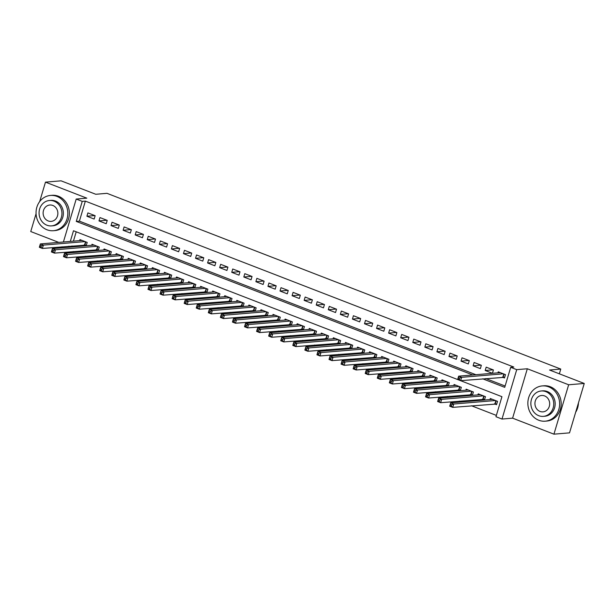 <?xml version="1.0" encoding="UTF-8"?>
<svg xmlns="http://www.w3.org/2000/svg" width="615" height="615" viewBox="0 0 615 615"><rect width="100%" height="100%" fill="white"/><g stroke="black" fill="none" stroke-linecap="round" stroke-linejoin="round"><path stroke-width="0.92" d="M36.07 213.697L30.75 231.54L58.748 242.387M63.407 241.995L76.214 199.045L86.815 198.153L45.479 182.14L61.062 180.825L95.763 194.271L106.987 193.325L560.772 369.077L549.549 370.022L584.25 383.46L569.521 432.86L553.938 434.175L568.66 384.775L527.324 368.762L516.723 369.653L502.001 419.053L495.967 416.716L501.94 396.69L73.493 230.756L70.31 241.411M527.324 368.762L512.602 418.162L553.938 434.175M512.602 418.162L502.001 419.053M73.254 251.527L75.407 252.365M85.324 256.209L87.476 257.039M97.393 260.883L99.545 261.713M109.462 265.557L111.615 266.387M121.532 270.231L123.684 271.061M133.601 274.905L135.754 275.735M145.67 279.579L147.823 280.409M157.74 284.253L159.892 285.083M169.809 288.927L171.954 289.757M181.879 293.601L184.023 294.431M193.948 298.275L196.093 299.105M206.01 302.949L208.162 303.779M218.079 307.623L220.232 308.453M230.148 312.297L232.301 313.127M242.218 316.971L244.37 317.801M254.287 321.645L256.44 322.475M266.357 326.319L268.509 327.149M278.426 330.993L280.578 331.831M290.495 335.667L292.648 336.505M302.565 340.341L304.717 341.179M314.634 345.015L316.786 345.853M326.703 349.689L328.856 350.527M338.773 354.363L340.925 355.201M350.842 359.037L352.987 359.875M362.911 363.711L365.056 364.549M374.981 368.385L377.126 369.223M387.043 373.059L389.195 373.897M399.112 377.741L401.264 378.571M411.181 382.415L413.334 383.245M423.251 387.089L425.403 387.919M435.32 391.763L437.473 392.593M447.389 396.437L449.542 397.267M459.459 401.111L461.611 401.941M471.528 405.785L496.359 415.402M45.479 182.14L39.683 201.566M584.25 383.46L568.66 384.775M95.148 215.704L87.907 212.905L86.915 216.242L94.157 219.048L95.148 215.704M107.218 220.378L99.976 217.579L98.984 220.916L106.226 223.722L107.218 220.378M119.287 225.052L112.045 222.253L111.054 225.59L118.295 228.396L119.287 225.052M131.356 229.726L124.115 226.927L123.123 230.264L130.365 233.07L131.356 229.726M143.426 234.4L136.184 231.601L135.192 234.938L142.434 237.744L143.426 234.4M155.495 239.081L148.253 236.275L147.262 239.612L154.503 242.418L155.495 239.081M167.564 243.755L160.323 240.949L159.331 244.286L166.573 247.092L167.564 243.755M179.634 248.429L172.392 245.623L171.401 248.96L178.642 251.766L179.634 248.429M191.703 253.103L184.462 250.297L183.47 253.634L190.704 256.44L191.703 253.103M203.773 257.777L196.531 254.971L195.532 258.308L202.773 261.114L203.773 257.777M215.842 262.451L208.6 259.645L207.601 262.982L214.843 265.788L215.842 262.451M227.911 267.125L220.67 264.319L219.67 267.656L226.912 270.462L227.911 267.125M239.981 271.799L232.739 268.993L231.74 272.33L238.981 275.136L239.981 271.799M252.05 276.473L244.808 273.667L243.809 277.004L251.051 279.81L252.05 276.473M264.119 281.147L256.878 278.341L255.878 281.678L263.12 284.484L264.119 281.147M276.181 285.821L268.94 283.015L267.948 286.352L275.189 289.158L276.181 285.821M288.25 290.495L281.009 287.689L280.017 291.026L287.259 293.832L288.25 290.495M300.32 295.169L293.078 292.363L292.087 295.7L299.328 298.506L300.32 295.169M312.389 299.843L305.148 297.037L304.156 300.374L311.398 303.18L312.389 299.843M324.459 304.517L317.217 301.711L316.225 305.048L323.467 307.854L324.459 304.517M336.528 309.191L329.286 306.385L328.295 309.722L335.536 312.528L336.528 309.191M348.597 313.865L341.356 311.059L340.364 314.403L347.606 317.202L348.597 313.865M360.667 318.539L353.425 315.733L352.433 319.077L359.675 321.876L360.667 318.539M372.736 323.213L365.495 320.407L364.503 323.751L371.744 326.55L372.736 323.213M384.806 327.887L377.564 325.081L376.565 328.425L383.806 331.224L384.806 327.887M396.875 332.561L389.633 329.755L388.634 333.099L395.876 335.898L396.875 332.561M408.944 337.235L401.703 334.437L400.703 337.773L407.945 340.579L408.944 337.235M421.014 341.909L413.772 339.111L412.773 342.447L420.014 345.253L421.014 341.909M433.083 346.583L425.841 343.785L424.842 347.121L432.084 349.927L433.083 346.583M445.152 351.257L437.911 348.459L436.911 351.795L444.153 354.601L445.152 351.257M457.214 355.931L449.98 353.133L448.981 356.469L456.222 359.275L457.214 355.931M469.283 360.613L462.042 357.807L461.05 361.143L468.292 363.949L469.283 360.613M481.353 365.287L474.111 362.481L473.12 365.817L480.361 368.623L481.353 365.287M493.422 369.961L486.181 367.155L485.189 370.491L492.43 373.297L493.422 369.961M494.429 403.855L496.536 404.67L497.535 401.334L490.293 398.528L489.986 399.55M482.36 399.181L484.466 399.996L485.466 396.66L478.224 393.854L477.916 394.876M470.291 394.507L472.397 395.322L473.396 391.986L466.155 389.18L465.847 390.202M458.221 389.833L460.335 390.648L461.327 387.312L454.085 384.506L453.778 385.528M446.152 385.159L448.266 385.974L449.257 382.638L442.016 379.832L441.708 380.854M434.082 380.485L436.196 381.3L437.188 377.964L429.947 375.158L429.647 376.18M422.013 375.811L424.127 376.626L425.119 373.29L417.877 370.484L417.577 371.506M409.944 371.137L412.058 371.952L413.049 368.616L405.808 365.81L405.508 366.832M397.874 366.463L399.988 367.278L400.98 363.942L393.738 361.136L393.439 362.158M385.805 361.789L387.919 362.604L388.911 359.268L381.669 356.462L381.369 357.484M373.736 357.107L375.85 357.93L376.841 354.594L369.6 351.788L369.3 352.81M361.666 352.433L363.78 353.256L364.772 349.92L357.538 347.114L357.23 348.136M349.597 347.759L351.711 348.582L352.71 345.246L345.469 342.44L345.161 343.462M337.527 343.085L339.641 343.908L340.641 340.572L333.399 337.766L333.092 338.788M325.458 338.411L327.572 339.234L328.571 335.898L321.33 333.092L321.022 334.114M313.396 333.737L315.503 334.56L316.502 331.224L309.26 328.418L308.953 329.44M301.327 329.063L303.433 329.886L304.433 326.542L297.191 323.744L296.884 324.766M289.258 324.389L291.364 325.212L292.363 321.868L285.122 319.07L284.814 320.084M277.188 319.715L279.295 320.538L280.294 317.194L273.052 314.396L272.745 315.41M265.119 315.041L267.233 315.864L268.225 312.52L260.983 309.722L260.675 310.736M253.049 310.367L255.164 311.182L256.155 307.846L248.914 305.04L248.606 306.062M240.98 305.693L243.094 306.508L244.086 303.172L236.844 300.366L236.544 301.388M228.911 301.019L231.025 301.834L232.016 298.498L224.775 295.692L224.475 296.714M216.841 296.345L218.955 297.16L219.947 293.824L212.705 291.018L212.406 292.04M204.772 291.671L206.886 292.486L207.878 289.15L200.636 286.344L200.336 287.366M192.703 286.997L194.817 287.812L195.808 284.476L188.567 281.67L188.267 282.692M180.633 282.323L182.747 283.138L183.739 279.802L176.497 276.996L176.197 278.018M168.564 277.649L170.678 278.464L171.67 275.128L164.436 272.322L164.128 273.344M156.494 272.975L158.608 273.79L159.608 270.454L152.366 267.648L152.059 268.67M144.425 268.301L146.539 269.116L147.538 265.78L140.297 262.974L139.989 263.996M132.363 263.627L134.47 264.442L135.469 261.106L128.228 258.3L127.92 259.322M120.294 258.953L122.4 259.768L123.4 256.432L116.158 253.626L115.851 254.648M108.225 254.279L110.331 255.094L111.33 251.758L104.089 248.952L103.781 249.974M96.155 249.605L98.262 250.42L99.261 247.084L92.019 244.278L91.712 245.3M76.214 231.809L73.431 241.149M72.001 245.946L71.694 246.984M84.086 244.931L86.2 245.746L87.192 242.41L79.95 239.604L79.642 240.626M482.69 378.809L504.723 387.342L510.696 367.316L513.809 367.055L85.362 201.12L79.397 221.146L475.887 374.704M485.804 378.548L505.115 386.028M502.386 377.149L504.5 377.971L505.492 374.635L498.25 371.829L497.95 372.851M559.358 373.82L560.772 369.077M76.214 199.045L82.249 201.382L76.275 221.408L472.774 374.973M85.362 201.12L82.249 201.382M510.696 367.316L516.723 369.653M61.669 247.83L61.977 246.792M68.88 246.208L68.573 247.245M79.397 221.146L76.275 221.408M493.084 369.823L485.189 370.491M481.015 365.149L473.12 365.817M468.945 360.475L461.05 361.143M456.876 355.801L448.981 356.469M444.806 351.127L436.911 351.795M432.737 346.453L424.842 347.121M420.668 341.779L412.773 342.447M408.598 337.105L400.703 337.773M396.537 332.431L388.634 333.099M384.467 327.757L376.565 328.425M372.398 323.083L364.503 323.751M360.329 318.409L352.433 319.077M348.259 313.735L340.364 314.403M336.19 309.061L328.295 309.722M324.12 304.387L316.225 305.048M312.051 299.713L304.156 300.374M299.982 295.039L292.087 295.7M287.912 290.365L280.017 291.026M275.843 285.691L267.948 286.352M263.774 281.017L255.878 281.678M251.704 276.343L243.809 277.004M239.635 271.669L231.74 272.33M227.565 266.995L219.67 267.656M215.496 262.321L207.601 262.982M203.434 257.647L195.532 258.308M191.365 252.965L183.47 253.634M179.296 248.291L171.401 248.96M167.226 243.617L159.331 244.286M155.157 238.943L147.262 239.612M143.087 234.269L135.192 234.938M131.018 229.595L123.123 230.264M118.949 224.921L111.054 225.59M106.879 220.247L98.984 220.916M94.81 215.573L86.915 216.242M504.7 377.31L460.673 380.662L457.66 379.493L458.652 376.157L500.364 372.644M458.444 377.579L458.652 376.157L461.665 377.326L460.673 380.662L459.259 379.386L459.651 378.048L458.444 377.579L458.052 378.917L459.259 379.386M503.377 373.812L461.665 377.326L459.651 378.048M457.66 379.493L458.052 378.917M492.407 399.35L450.695 402.863L453.709 404.032L452.717 407.368L496.736 404.009M451.295 406.085L452.717 407.368L449.696 406.2L450.695 402.863L450.088 405.616L451.295 406.085L451.694 404.747L450.488 404.278M451.694 404.747L453.709 404.032L495.421 400.519M450.088 405.616L449.696 406.2M575.678 412.219A17.697 15.875 -94.8 0 0 578.446 402.94M538.763 420.245A17.697 15.875 -94.8 0 0 545.221 421.183A17.697 15.875 -94.8 0 0 559.527 405.854A17.697 15.875 -94.8 0 0 548.711 386.866A17.697 15.875 -94.8 0 0 542.253 385.92A17.697 15.875 -94.8 0 0 527.954 401.249A17.697 15.875 -94.8 0 0 538.763 420.245M545.221 421.183L546.781 421.052A17.697 15.875 -94.8 0 0 561.08 405.723A17.697 15.875 -94.8 0 0 550.271 386.735A17.697 15.875 -94.8 0 0 543.814 385.789L542.253 385.92M541.238 390.979L542.668 390.856A12.738 11.431 85.2 0 1 547.319 391.54A12.738 11.431 85.2 0 1 555.107 405.208A12.738 11.431 85.2 0 1 544.805 416.247L543.376 416.37A12.738 11.431 -94.8 0 0 553.669 405.331A12.738 11.431 -94.8 0 0 545.889 391.655A12.738 11.431 -94.8 0 0 541.238 390.979A12.738 11.431 -94.8 0 0 530.937 402.018A12.738 11.431 -94.8 0 0 538.725 415.686A12.738 11.431 -94.8 0 0 543.376 416.37M544.613 395.929A8.21 7.365 -94.8 0 0 541.615 395.491A8.21 7.365 -94.8 0 0 534.981 402.602A8.21 7.365 -94.8 0 0 539.993 411.42A8.21 7.365 -94.8 0 0 542.991 411.858A8.21 7.365 -94.8 0 0 549.626 404.739A8.21 7.365 -94.8 0 0 544.613 395.929M46.955 229.764A17.697 15.875 -94.8 0 0 53.42 230.71A17.697 15.875 -94.8 0 0 67.719 215.381A17.697 15.875 -94.8 0 0 56.911 196.385A17.697 15.875 -94.8 0 0 50.445 195.447A17.697 15.875 -94.8 0 0 36.147 210.768A17.697 15.875 -94.8 0 0 46.955 229.764M53.42 230.71L54.973 230.579A17.697 15.875 -94.8 0 0 69.28 215.25A17.697 15.875 -94.8 0 0 58.463 196.254A17.697 15.875 -94.8 0 0 52.006 195.309L50.445 195.447M49.431 200.498L50.861 200.382A12.738 11.431 85.2 0 1 55.511 201.059A12.738 11.431 85.2 0 1 63.299 214.735A12.738 11.431 85.2 0 1 53.005 225.767L51.568 225.889A12.738 11.431 -94.8 0 0 61.861 214.858A12.738 11.431 -94.8 0 0 54.082 201.182A12.738 11.431 -94.8 0 0 49.431 200.498A12.738 11.431 -94.8 0 0 39.129 211.537A12.738 11.431 -94.8 0 0 46.917 225.213A12.738 11.431 -94.8 0 0 51.568 225.889M52.805 205.456A8.21 7.365 -94.8 0 0 49.807 205.018A8.21 7.365 -94.8 0 0 43.173 212.129A8.21 7.365 -94.8 0 0 48.193 220.939A8.21 7.365 -94.8 0 0 51.191 221.377A8.21 7.365 -94.8 0 0 57.825 214.266A8.21 7.365 -94.8 0 0 52.805 205.456M480.338 394.676L438.626 398.189L441.639 399.358L440.648 402.694L484.666 399.335M439.225 401.411L440.648 402.694L437.626 401.526L438.626 398.189L438.018 400.942L439.225 401.411L439.625 400.073L438.418 399.604M439.625 400.073L441.639 399.358L483.352 395.845M438.018 400.942L437.626 401.526M468.269 390.002L426.556 393.515L429.57 394.684L428.578 398.02L472.597 394.661M427.156 396.737L428.578 398.02L425.557 396.852L426.556 393.515L425.949 396.268L427.156 396.737L427.556 395.399L426.349 394.93M427.556 395.399L429.57 394.684L471.282 391.171M425.949 396.268L425.557 396.852M456.199 385.328L414.487 388.841L417.5 390.01L416.509 393.346L460.527 389.987M415.087 392.062L416.509 393.346L413.488 392.178L414.487 388.841L413.88 391.594L415.087 392.062L415.486 390.725L414.279 390.256M415.486 390.725L417.5 390.01L459.213 386.497M413.88 391.594L413.488 392.178M444.13 380.654L402.418 384.167L405.431 385.336L404.439 388.672L448.458 385.313M403.017 387.389L404.439 388.672L401.418 387.504L402.418 384.167L401.81 386.92L403.017 387.389L403.417 386.051L402.21 385.582M403.417 386.051L405.431 385.336L447.143 381.823M401.81 386.92L401.418 387.504M432.061 375.973L390.348 379.493L393.362 380.662L392.37 383.998L436.389 380.639M390.956 382.714L392.37 383.998L389.349 382.83L390.348 379.493L389.749 382.246L390.956 382.714L391.348 381.377L390.141 380.908M391.348 381.377L393.362 380.662L435.074 377.141M389.749 382.246L389.349 382.83M419.991 371.299L378.279 374.819L381.292 375.988L380.301 379.324L424.319 375.965M378.886 378.041L380.301 379.324L377.279 378.156L378.279 374.819L377.679 377.572L378.886 378.041L379.278 376.703L378.071 376.234M379.278 376.703L381.292 375.988L423.005 372.467M377.679 377.572L377.279 378.156M407.922 366.625L366.209 370.138L369.223 371.306L368.231 374.65L412.258 371.291M366.817 373.367L368.231 374.65L365.218 373.482L366.209 370.138L365.61 372.898L366.817 373.367L367.209 372.029L366.002 371.56M367.209 372.029L369.223 371.306L410.935 367.793M365.61 372.898L365.218 373.482M395.852 361.951L354.14 365.464L357.161 366.632L356.162 369.976L400.188 366.617M354.747 368.693L356.162 369.976L353.148 368.808L354.14 365.464L353.54 368.224L354.747 368.693L355.139 367.355L353.94 366.886M355.139 367.355L357.161 366.632L398.874 363.119M353.54 368.224L353.148 368.808M383.783 357.277L342.071 360.79L345.092 361.958L344.093 365.302L388.119 361.943M342.678 364.019L344.093 365.302L341.079 364.134L342.071 360.79L341.471 363.55L342.678 364.019L343.078 362.681L341.871 362.212M343.078 362.681L345.092 361.958L386.804 358.445M341.471 363.55L341.079 364.134M371.714 352.603L330.001 356.116L333.023 357.284L332.023 360.628L376.049 357.269M330.609 359.345L332.023 360.628L329.01 359.46L330.001 356.116L329.402 358.876L330.609 359.345L331.008 358.007L329.801 357.538M331.008 358.007L333.023 357.284L374.735 353.771M329.402 358.876L329.01 359.46M359.644 347.929L317.932 351.442L320.953 352.61L319.954 355.954L363.98 352.595M318.539 354.671L319.954 355.954L316.94 354.778L317.932 351.442L317.332 354.202L318.539 354.671L318.939 353.333L317.732 352.864M318.939 353.333L320.953 352.61L362.666 349.097M317.332 354.202L316.94 354.778M347.575 343.255L305.863 346.768L308.884 347.936L307.884 351.273L351.911 347.913M306.47 349.989L307.884 351.273L304.871 350.104L305.863 346.768L305.263 349.528L306.47 349.989L306.87 348.659L305.663 348.19M306.87 348.659L308.884 347.936L350.596 344.423M305.263 349.528L304.871 350.104M335.506 338.581L293.793 342.094L296.814 343.262L295.815 346.599L339.841 343.239M294.401 345.315L295.815 346.599L292.802 345.43L293.793 342.094L293.194 344.854L294.401 345.315L294.8 343.985L293.593 343.516M294.8 343.985L296.814 343.262L338.527 339.749M293.194 344.854L292.802 345.43M323.436 333.907L281.724 337.42L284.745 338.588L283.746 341.925L327.772 338.565M282.331 340.641L283.746 341.925L280.732 340.756L281.724 337.42L281.124 340.18L282.331 340.641L282.731 339.311L281.524 338.842M282.731 339.311L284.745 338.588L326.457 335.075M281.124 340.18L280.732 340.756M311.367 329.233L269.654 332.746L272.676 333.914L271.684 337.251L315.703 333.891M270.262 335.967L271.684 337.251L268.663 336.082L269.654 332.746L269.055 335.506L270.262 335.967L270.661 334.637L269.455 334.168M270.661 334.637L272.676 333.914L314.388 330.401M269.055 335.506L268.663 336.082M299.305 324.559L257.593 328.072L260.606 329.24L259.615 332.577L303.633 329.217M258.192 331.293L259.615 332.577L256.593 331.408L257.593 328.072L256.985 330.832L258.192 331.293L258.592 329.963L257.385 329.494M258.592 329.963L260.606 329.24L302.319 325.727M256.985 330.832L256.593 331.408M287.236 319.885L245.523 323.398L248.537 324.566L247.545 327.903L291.564 324.543M246.123 326.619L247.545 327.903L244.524 326.734L245.523 323.398L244.916 326.15L246.123 326.619L246.523 325.289L245.316 324.82M246.523 325.289L248.537 324.566L290.249 321.053M244.916 326.15L244.524 326.734M275.166 315.211L233.454 318.724L236.468 319.892L235.476 323.229L279.494 319.869M234.054 321.945L235.476 323.229L232.455 322.06L233.454 318.724L232.847 321.476L234.054 321.945L234.453 320.615L233.246 320.146M234.453 320.615L236.468 319.892L278.18 316.379M232.847 321.476L232.455 322.06M263.097 310.537L221.385 314.05L224.398 315.218L223.406 318.555L267.425 315.195M221.984 317.271L223.406 318.555L220.385 317.386L221.385 314.05L220.777 316.802L221.984 317.271L222.384 315.941L221.177 315.472M222.384 315.941L224.398 315.218L266.111 311.705M220.777 316.802L220.385 317.386M251.028 305.863L209.315 309.376L212.329 310.544L211.337 313.881L255.356 310.521M209.915 312.597L211.337 313.881L208.316 312.712L209.315 309.376L208.716 312.128L209.915 312.597L210.315 311.267L209.108 310.798M210.315 311.267L212.329 310.544L254.041 307.031M208.716 312.128L208.316 312.712M238.958 301.189L197.246 304.702L200.259 305.87L199.268 309.207L243.286 305.847M197.853 307.923L199.268 309.207L196.247 308.038L197.246 304.702L196.646 307.454L197.853 307.923L198.245 306.585L197.038 306.124M198.245 306.585L200.259 305.87L241.972 302.357M196.646 307.454L196.247 308.038M226.889 296.515L185.177 300.028L188.19 301.196L187.198 304.533L231.217 301.173M185.784 303.249L187.198 304.533L184.177 303.364L185.177 300.028L184.577 302.78L185.784 303.249L186.176 301.911L184.969 301.45M186.176 301.911L188.19 301.196L229.902 297.683M184.577 302.78L184.177 303.364M214.82 291.841L173.107 295.354L176.121 296.522L175.129 299.859L219.155 296.499M173.714 298.575L175.129 299.859L172.115 298.69L173.107 295.354L172.508 298.106L173.714 298.575L174.107 297.237L172.9 296.776M174.107 297.237L176.121 296.522L217.833 293.009M172.508 298.106L172.115 298.69M202.75 287.167L161.038 290.68L164.059 291.848L163.06 295.185L207.086 291.825M161.645 293.901L163.06 295.185L160.046 294.016L161.038 290.68L160.438 293.432L161.645 293.901L162.045 292.563L160.838 292.102M162.045 292.563L164.059 291.848L205.771 288.335M160.438 293.432L160.046 294.016M190.681 282.493L148.968 286.006L151.99 287.174L150.99 290.511L195.017 287.151M149.576 289.227L150.99 290.511L147.977 289.342L148.968 286.006L148.369 288.758L149.576 289.227L149.975 287.889L148.769 287.428M149.975 287.889L151.99 287.174L193.702 283.661M148.369 288.758L147.977 289.342M178.611 277.819L136.899 281.332L139.92 282.5L138.921 285.837L182.947 282.477M137.506 284.553L138.921 285.837L135.907 284.668L136.899 281.332L136.299 284.084L137.506 284.553L137.906 283.215L136.699 282.746M137.906 283.215L139.92 282.5L181.633 278.987M136.299 284.084L135.907 284.668M166.542 273.145L124.83 276.658L127.851 277.826L126.851 281.163L170.878 277.803M125.437 279.879L126.851 281.163L123.838 279.994L124.83 276.658L124.23 279.41L125.437 279.879L125.837 278.541L124.63 278.072M125.837 278.541L127.851 277.826L169.563 274.313M124.23 279.41L123.838 279.994M154.473 268.471L112.76 271.984L115.781 273.152L114.782 276.489L158.808 273.129M113.368 275.205L114.782 276.489L111.769 275.32L112.76 271.984L112.161 274.736L113.368 275.205L113.767 273.867L112.56 273.398M113.767 273.867L115.781 273.152L157.494 269.639M112.161 274.736L111.769 275.32M142.403 263.797L100.691 267.31L103.712 268.478L102.713 271.815L146.739 268.455M101.298 270.531L102.713 271.815L99.699 270.646L100.691 267.31L100.091 270.062L101.298 270.531L101.698 269.193L100.491 268.724M101.698 269.193L103.712 268.478L145.424 264.965M100.091 270.062L99.699 270.646M130.334 259.123L88.622 262.636L91.643 263.804L90.643 267.141L134.67 263.781M89.229 265.857L90.643 267.141L87.63 265.972L88.622 262.636L88.022 265.388L89.229 265.857L89.629 264.519L88.422 264.05M89.629 264.519L91.643 263.804L133.355 260.291M88.022 265.388L87.63 265.972M118.272 254.441L76.56 257.962L79.573 259.13L78.582 262.467L122.6 259.107M77.159 261.183L78.582 262.467L75.56 261.298L76.56 257.962L75.953 260.714L77.159 261.183L77.559 259.845L76.352 259.376M77.559 259.845L79.573 259.13L121.286 255.609M75.953 260.714L75.56 261.298M106.203 249.767L64.49 253.288L67.504 254.456L66.512 257.793L110.531 254.433M65.09 256.509L66.512 257.793L63.491 256.624L64.49 253.288L63.883 256.04L65.09 256.509L65.49 255.171L64.283 254.702M65.49 255.171L67.504 254.456L109.216 250.935M63.883 256.04L63.491 256.624M94.133 245.093L52.421 248.606L55.435 249.775L54.443 253.119L98.462 249.759M53.021 251.835L54.443 253.119L51.422 251.95L52.421 248.606L51.814 251.366L53.021 251.835L53.42 250.497L52.214 250.028M53.42 250.497L55.435 249.775L97.147 246.261M51.814 251.366L51.422 251.95M82.064 240.419L40.352 243.932L43.365 245.101L42.373 248.445L86.392 245.085M40.951 247.161L42.373 248.445L39.352 247.276L40.352 243.932L39.744 246.692L40.951 247.161L41.351 245.823L40.144 245.354M41.351 245.823L43.365 245.101L85.078 241.587M39.744 246.692L39.352 247.276M504.108 374.097L503.208 377.126M503.816 373.982L502.885 377.11M494.921 403.809L495.859 400.688M495.244 403.824L496.151 400.796M482.86 399.135L483.79 396.014M483.175 399.15L484.082 396.122M470.79 394.461L471.72 391.34M471.105 394.476L472.013 391.447M458.721 389.787L459.651 386.666M459.036 389.802L459.943 386.774M446.651 385.113L447.582 381.984M446.967 385.128L447.874 382.1M434.582 380.439L435.512 377.31M434.897 380.454L435.804 377.425M422.513 375.765L423.443 372.636M422.828 375.78L423.735 372.752M410.443 371.091L411.374 367.962M410.766 371.106L411.666 368.078M398.374 366.417L399.304 363.288M398.697 366.432L399.596 363.404M386.305 361.743L387.235 358.614M386.627 361.758L387.527 358.73M374.235 357.069L375.165 353.94M374.558 357.084L375.457 354.055M362.166 352.395L363.096 349.266M362.489 352.41L363.388 349.382M350.096 347.721L351.027 344.592M350.419 347.736L351.319 344.707M338.027 343.047L338.965 339.918M338.35 343.062L339.249 340.034M325.958 338.373L326.896 335.244M326.281 338.388L327.18 335.36M313.888 333.699L314.826 330.57M314.211 333.714L315.118 330.686M301.819 329.025L302.757 325.896M302.142 329.04L303.049 326.012M289.757 324.351L290.687 321.222M290.072 324.366L290.98 321.338M277.688 319.677L278.618 316.548M278.003 319.692L278.91 316.664M265.618 315.003L266.549 311.874M265.934 315.018L266.841 311.99M253.549 310.329L254.479 307.2M253.864 310.337L254.771 307.315M241.48 305.655L242.41 302.526M241.795 305.663L242.702 302.634M229.41 300.981L230.341 297.852M229.733 300.989L230.633 297.96M217.341 296.307L218.271 293.178M217.664 296.315L218.563 293.286M205.272 291.625L206.202 288.504M205.595 291.641L206.494 288.612M193.202 286.951L194.132 283.83M193.525 286.967L194.425 283.938M181.133 282.277L182.063 279.156M181.456 282.293L182.355 279.264M169.064 277.603L169.994 274.482M169.386 277.619L170.286 274.59M156.994 272.929L157.932 269.808M157.317 272.945L158.216 269.916M144.925 268.255L145.863 265.134M145.248 268.271L146.147 265.242M132.855 263.581L133.793 260.453M133.178 263.597L134.078 260.568M120.786 258.907L121.724 255.779M121.109 258.923L122.016 255.894M108.724 254.233L109.654 251.105M109.04 254.249L109.947 251.22M96.655 249.559L97.585 246.431M96.97 249.575L97.877 246.546M84.586 244.885L85.516 241.757M84.901 244.901L85.808 241.872"/></g></svg>
